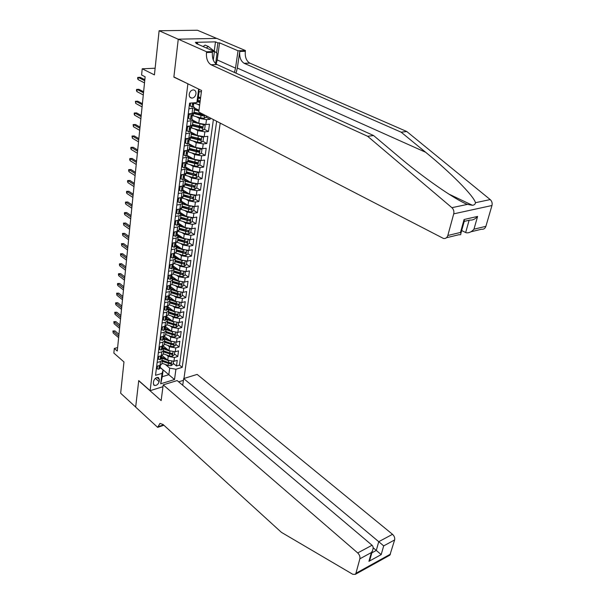 <?xml version="1.0" encoding="UTF-8"?>
<svg xmlns="http://www.w3.org/2000/svg" width="605" height="605" viewBox="0 0 605 605"><rect width="100%" height="100%" fill="white"/><g stroke="black" fill="none" stroke-linecap="round" stroke-linejoin="round"><path stroke-width="0.91" d="M189.236 94.244C189.115 96.618 190 97.919 191.891 98.139C194.046 97.859 195.4 96.414 195.967 93.79C196.096 91.385 195.196 90.085 193.282 89.873C191.135 90.168 189.788 91.627 189.236 94.244M216.673 38.41L197.442 30.25L159.107 30.742L178.256 39.249L173.869 77.115L188.253 83.974M183.965 378.473L220.182 123.11M187.868 83.997L150.123 390.664L138.734 380.59L135.671 407.059L120.652 393.235L123.972 361.949L113.853 353.07L114.315 348.442L117.272 351.021L145.132 76.797L141.593 74.997L142.213 68.788L154.419 74.891L159.107 30.742M162.004 355.445L167.721 360.194L173.953 361.291L177.242 360.33L176.471 365.987L173.196 363.272M166.481 354.954L168.22 356.39L174.459 357.495L177.764 356.542L174.459 353.849M177.764 356.542L178.543 350.824L175.231 351.762L168.976 350.658L163.047 345.81M164.174 336.138L170.239 341.023L176.531 342.135L179.851 341.22L179.065 346.998L175.737 344.321M165.407 326.443L171.51 331.275L177.84 332.395L181.182 331.502L180.381 337.34L177.031 334.694M166.632 316.612L172.803 321.421L179.171 322.548L182.521 321.678L181.712 327.585L178.339 324.961M167.819 306.644L174.111 311.462L180.509 312.596L183.875 311.749L183.058 317.716L179.662 315.114M169.309 295.807L168.349 298L169.097 297.433L168.999 296.533L175.427 301.388L181.863 302.523L185.243 301.698L184.419 307.741L181.001 305.17M170.391 286.483L176.766 291.202L183.239 292.344L186.635 291.542L185.796 297.652L182.355 295.104M171.797 276.303L178.112 280.894L184.623 282.043L188.034 281.272L187.195 287.451L183.723 284.925M173.136 265.95L179.481 270.473L186.03 271.63L189.456 270.881L188.601 277.135L185.107 274.64M177.855 269.459L174.134 266.797M174.444 255.439L180.857 259.938L187.444 261.095L190.885 260.377L190.023 266.699L186.506 264.226M178.732 258.781L175.45 256.482M175.79 244.836L182.256 249.275L188.881 250.44L192.337 249.744L191.467 256.142L187.921 253.699M179.594 247.974L176.789 246.046M177.159 234.105L183.67 238.483L190.333 239.663L193.804 238.998L192.919 245.464L189.35 243.051M180.434 237.039L178.135 235.496M178.543 223.245L185.1 227.571L191.8 228.751L195.294 228.115L194.394 234.657L190.794 232.282M181.243 225.968L179.504 224.818M179.935 212.264L186.544 216.529L193.29 217.717L196.791 217.112L195.891 223.729L192.261 221.385M182.022 214.76L180.918 214.049M181.349 201.155L188.011 205.36L194.795 206.555L198.311 205.98L197.396 212.673L193.744 210.359M182.778 189.917L189.494 194.054L196.315 195.256L199.847 194.712L198.924 201.488L195.241 199.204M184.23 178.536L190.991 182.619L197.85 183.822L201.404 183.307L200.467 190.167L196.761 187.921L197.222 184.502L195.959 183.897M193.865 186.166L193.267 185.811M185.697 167.025L192.511 171.041L199.408 172.251L202.977 171.775L202.032 178.709L198.259 176.478M195.339 174.754L194.432 174.217M188.087 155.901L194.046 159.319L200.989 160.544L204.573 160.098L203.613 167.116L199.763 164.893M196.822 163.199L195.528 162.45M189.917 144.285L195.596 147.461L202.584 148.686L206.192 148.278L205.216 155.387L201.284 153.171M198.296 151.492L196.519 150.494M191.543 132.389L197.17 135.452L204.203 136.692L207.825 136.314L206.842 143.506L202.819 141.305M199.771 139.634L197.366 138.311M193.078 120.289L198.765 123.299L205.836 124.547L209.474 124.199L208.483 131.482L204.377 129.296M201.231 127.617L198.145 125.969M210.321 118.005L210.139 119.314L205.942 117.136M202.637 115.419L198.863 113.46M188.881 108.824L194.636 107.864L193.403 106.457M187.308 121.378L193.04 120.342L191.815 118.89M185.758 133.773L191.467 132.669L190.257 131.179M184.222 146.017L189.91 144.837L188.715 143.309M182.71 158.109L188.367 156.861L187.187 155.296M181.22 170.05L186.854 168.734L185.644 167.441L185.614 164.129M179.738 181.848L185.349 180.471L184.192 178.83M188.556 193.479L183.875 192.042L182.725 190.386M176.841 205.019L180.471 204.437L182.4 203.507L181.266 201.798L182.022 201.578M175.42 216.401L179.035 215.788L180.956 214.828L179.836 213.081M174.013 227.639L177.613 226.996L179.526 226.005L178.414 224.236M172.622 238.748L176.206 238.075L178.112 237.054L177.015 235.254M171.245 249.729L174.815 249.026L176.713 247.982L175.624 246.144M169.892 260.573L173.438 259.848L175.329 258.774L174.255 256.906M168.545 271.297L172.077 270.541L173.968 269.444L172.901 267.546M167.222 281.9L170.739 281.113L172.614 279.986L171.563 278.066M165.914 292.381L169.408 291.565L171.283 290.415L170.239 288.464M164.613 302.734L168.099 301.903L169.96 300.723L168.931 298.749M163.335 312.974L166.798 312.12L168.659 310.917L167.638 308.913M162.064 323.1L165.52 322.215L167.366 320.99L166.36 318.964M160.817 333.113L164.25 332.205L166.095 330.958L165.097 328.901M159.576 343.012L162.995 342.082L164.832 340.812L163.842 338.732M158.351 352.798L161.754 351.845L163.584 350.552L162.609 348.457M159.115 381.649L159.38 379.562L158.412 377.505C156.098 377.255 154.502 378.526 153.617 381.309L153.352 383.396L154.298 385.43C156.612 385.695 158.215 384.432 159.115 381.649L155.319 378.367M183.413 380.356L178.649 381.831M162.964 386.693L150.123 390.664M201.397 91.665L199.06 91.816L197.911 100.71L196.897 102.6L189.592 103.145L155.53 375.319L162.034 373.383L163.123 370.079L160.174 367.583M196.897 102.6L198.637 89.071M160.196 367.416L168.825 374.722L169.695 368.135L175.926 369.239L182.211 367.364L216.643 121.28M175.926 369.239L174.52 379.554L160.696 383.789L162.034 373.383M194.621 108.03L198.977 110.276M197.487 104.234L199.62 105.315M196.028 116.629L199.408 118.398L198.765 123.299M194.568 128.865L197.805 130.612L197.17 135.452M193.116 140.957L196.224 142.674L195.596 147.461M191.679 152.899L194.666 154.593L194.046 159.319M190.242 164.696L193.124 166.367L192.511 171.041M188.821 176.35L191.596 178.006L190.991 182.619M187.414 187.86L190.091 189.494L189.494 194.054M186.015 199.234L188.601 200.852L188.011 205.36M184.623 210.48L187.134 212.083L186.544 216.529M183.247 221.581L185.674 223.169L185.1 227.571M181.886 232.562L184.238 234.135L183.67 238.483M180.532 243.414L182.823 244.972L182.256 249.275M179.193 254.138L181.417 255.688L180.857 259.938M177.862 264.74L180.033 266.276L179.481 270.473M176.554 275.222L178.656 276.742L178.112 280.894M175.246 285.583L177.303 287.095L176.766 291.202M173.96 295.83L175.964 297.327L175.427 301.388M172.682 305.956L174.633 307.446L174.111 311.462M171.419 315.976L173.325 317.451L172.803 321.421M170.164 325.883L172.024 327.35L171.51 331.275M168.924 335.677L170.746 337.136L170.239 341.023M167.691 345.364L169.476 346.816L168.976 350.658M157.141 362.486L160.529 361.51L162.352 360.194L161.384 358.069M176.471 365.987L179.473 365.102L213.384 119.593M210.139 119.314L206.494 119.646L199.408 118.398M208.483 131.482L204.853 131.852L197.805 130.612M206.842 143.506L203.227 143.907L196.224 142.674M205.216 155.387L201.624 155.818L194.666 154.593M203.613 167.116L200.043 167.585L193.124 166.367M202.032 178.709L198.47 179.216L191.596 178.006M200.467 190.167L196.927 190.704L190.091 189.494M198.924 201.488L195.4 202.055L188.601 200.852M197.396 212.673L193.887 213.27L187.134 212.083M195.891 223.729L192.39 224.357L185.674 223.169M194.394 234.657L190.915 235.315L184.238 234.135M192.919 245.464L189.456 246.144L182.823 244.972M191.467 256.142L188.019 256.845L181.417 255.688M190.023 266.699L186.59 267.433L180.033 266.276M188.601 277.135L185.183 277.892L178.656 276.742M187.195 287.451L183.791 288.237L177.303 287.095M185.796 297.652L182.415 298.469L175.964 297.327M184.419 307.741L181.054 308.58L174.633 307.446M183.058 317.716L179.7 318.578L173.325 317.451M181.712 327.585L178.369 328.47L172.024 327.35M180.381 337.34L177.053 338.248L170.746 337.136M179.065 346.998L175.752 347.928L169.476 346.816M156.657 366.327L160.038 365.344L161.86 364.021L161.951 363.363M157.86 356.685L161.263 355.725L163.093 354.424L163.176 353.774M159.085 346.945L162.495 345.999L164.333 344.721L164.416 344.079M160.317 337.083L163.743 336.168L165.589 334.913L165.672 334.278M161.565 327.123L165.006 326.224L166.859 324.991L166.935 324.371M162.821 317.043L166.284 316.173L168.145 314.955L168.22 314.343M164.099 306.848L167.577 306.001L169.438 304.814L169.513 304.209M165.392 296.533L168.886 295.716L170.754 294.552L170.829 293.954M166.693 286.104L170.202 285.31L172.077 284.176L172.153 283.586M168.016 275.555L171.54 274.783L173.423 273.672L173.499 273.097M169.347 264.884L172.894 264.143L174.785 263.054L174.853 262.487M170.701 254.085L174.263 253.366L176.153 252.308L176.229 251.756M172.07 243.157L175.647 242.469L177.545 241.44L177.62 240.896M173.453 232.101L177.046 231.443L179.027 229.908M174.853 220.908L178.46 220.288L180.449 218.791M176.267 209.587L179.897 208.997L181.886 207.545M177.704 198.13L181.349 197.563L183.345 196.156L192.609 198.629L192.965 197.29L183.512 194.818M183.277 196.655L183.867 192.057L181.931 192.957L178.278 193.509M179.156 186.529L182.816 186L184.82 184.638M182.71 174.505L181.492 175.321L180.623 174.8L184.306 174.293L186.31 172.969M182.113 162.904L185.811 162.442L187.822 161.172M183.618 150.872L187.331 150.441L189.35 149.216M185.138 138.689L188.873 138.295L190.893 137.123M186.688 126.354L190.439 125.999L192.466 124.872M188.246 113.861L192.019 113.543L194.054 112.469M163.123 370.079L162.269 376.688L168.825 374.722L174.52 379.554M165.271 364.429L169.695 368.135M155.13 68.221L142.213 68.788M117.627 347.557L114.315 348.442M198.417 96.747L200.595 97.829M179.473 365.102L182.211 367.364M200.164 101.118L199.491 100.778M162.269 376.688L160.696 383.789M198.78 89.139L199.06 91.816M173.869 77.115L174.248 77.1M157.534 366.07L157.187 368.838L158.911 369.239L160.128 367.938M160.506 365.178L159.516 367.205L160.302 366.57L160.257 365.73M118.973 334.3L114.98 330.912L113.339 331.328L118.807 335.979M113.18 332.992L112.916 330.965L113.18 332.992L118.633 337.651M112.916 330.965L114.98 330.912M156.423 368.188L157.187 368.838M166.269 358.984L161.505 357.116M168.319 360.603L161.391 358.024M173.446 361.412L173.075 364.172L171.139 365.647L168.099 365.473L161.966 363.212M161.497 356.141L162.352 355.732M162.193 361.419L170.625 363.991L162.306 360.588M170.625 363.991L171.102 362.902L168.485 362.546L162.344 360.285M203.053 46.525L205.11 45.095L208.324 46.494L217.044 53.331L215.645 63.638M206.26 47.931L208.324 46.494M163.199 384.871L357.706 552.94L372.067 545.256L177.159 380.568L163.199 384.871L161.149 400.586L138.719 380.734L135.664 407.105L157.663 427.364L163.887 425.232M182.718 385.272L183.67 378.564L197.154 374.404L392.516 534.313C394.301 536.007 395.005 537.89 394.634 539.947L389.87 555.163L355.301 574.357L352.828 574.327L281.408 532.347L163.138 424.551L159.985 423.394L157.663 427.364M394.634 539.947L383.676 545.892L381.195 554.596L368.929 561.342L371.372 552.562L359.869 558.793L355.929 573.283L390.512 554.112M183.67 378.564L378.745 541.687L392.516 534.313M389.87 555.163L389.287 555.488M355.301 574.357L355.929 573.283M359.869 558.793C360.217 556.683 359.499 554.732 357.706 552.94M162.919 424.362L162.775 425.133L157.731 426.858M373.149 547.775L376.287 550.429L378.745 541.687L383.676 545.892M381.195 554.596L376.287 550.429L371.841 552.841M368.929 561.342L370.691 556.978M371.372 552.562L372.355 551.019C373.466 548.41 373.376 546.489 372.067 545.256M235.988 73.152L237.326 68.047L239.754 51.463L245.335 51.281L245.448 50.548L216.824 38.41L178.263 39.181L173.892 76.926L201.548 90.5L198.75 112.023L443.48 238.461C445.59 238.786 447.042 237.795 447.829 235.489L453.72 213.852C454.234 211.395 453.629 209.338 451.905 207.674L367.598 136.269L210.986 64.743C207.576 62.481 206.078 58.413 206.494 52.529L206.592 51.773L178.263 39.181M367.598 136.269L373.595 135.543L398.196 156.256C421.836 176.463 455.346 199.907 467.446 204.392L472.437 205.284C474.305 205.042 475.311 204.18 475.454 202.698C473.897 195.937 449.598 171.638 425.617 152.248L401.16 132.192L244.17 63.313C240.745 61.128 239.27 57.172 239.754 51.463M461.683 230.543L465.668 232.539L469.117 220.258M401.16 132.192L406.764 131.512L249.736 63.079C246.311 60.901 244.843 56.968 245.335 51.281M206.494 52.529L212.415 52.34C211.984 58.193 213.474 62.239 216.885 64.485L373.595 135.543M447.829 235.489L460.481 232.441L464.08 219.509L477.595 216.439L473.957 229.197L485.898 226.323L491.963 205.503L453.72 213.852M475.454 202.698L490.209 199.582L406.764 131.512M206.592 51.773L214.42 51.523L196.035 43.431L197.737 43.394L197.646 44.142M214.246 51.138L215.486 41.866L195.332 42.335L197.737 43.394M215.486 41.866L217.906 42.91L219.547 42.864L238.037 50.782L245.448 50.548M234.407 72.434L235.519 68.131L238.037 50.782M214.42 51.523L213.285 60.016M490.209 199.582C491.918 201.162 492.5 203.136 491.963 205.503M485.898 226.323C485.097 228.554 483.637 229.514 481.542 229.219L470.909 231.798M219.547 42.864L217.225 59.94L216.008 64.584M216.552 52.938L217.906 42.91M460.481 232.441L460.851 233.515C460.987 234.642 460.435 235.02 459.172 234.649L446.475 237.735M464.08 219.509L464.118 221.808M477.595 216.439C475.175 219.154 472.618 220.364 469.926 220.076L464.232 221.377M473.957 229.197C471.711 231.76 469.268 232.978 466.621 232.842L465.668 232.539M158.744 356.436L158.389 359.264L160.121 359.695L161.338 358.41M161.724 355.566L160.733 357.646L161.52 357.018L161.467 356.171M119.919 324.976L115.903 321.618L114.254 322.026L119.752 326.632M114.088 323.705L113.823 321.671L114.254 322.026L114.088 323.705L119.578 328.318M113.823 321.671L115.903 321.618M157.618 358.621L158.389 359.264M159.97 346.695L159.599 349.592L161.346 350.045L162.564 348.782M162.957 345.848L161.966 347.981L162.745 347.361L162.684 346.506M120.879 315.553L116.833 312.225L115.177 312.619L120.713 317.186M115.011 314.32L114.746 312.278L115.177 312.619L115.011 314.32L120.539 318.895M114.746 312.278L116.833 312.225M158.828 348.956L159.599 349.592M161.225 336.841L160.832 339.813L162.579 340.29L163.804 339.042M164.136 336.418L163.214 338.21L163.993 337.598L163.925 336.735M121.847 306.032L117.778 302.734L116.115 303.12L121.681 307.642M115.941 304.837L115.578 303.748L115.676 302.795L116.115 303.12L115.941 304.837L121.507 309.367M115.676 302.795L117.778 302.734M160.053 339.186L160.832 339.813M162.541 326.866L162.072 329.922L163.826 330.421L165.059 329.196M165.452 326.125L164.477 328.326L165.248 327.728L165.173 326.851M122.823 296.412L118.724 293.145L117.052 293.516L122.664 298M116.886 295.255L116.614 293.198L117.052 293.516L116.886 295.255L122.482 299.74M116.614 293.198L118.724 293.145M161.293 329.294L162.072 329.922M167.532 349.478L162.715 347.61M169.627 351.097L162.753 348.578M174.724 351.883L174.346 354.712L172.402 356.179L169.347 355.997L163.176 353.743M162.753 346.733L163.637 346.294M163.411 351.936L171.88 354.5L163.516 351.112M171.88 354.5L172.357 353.396L169.74 353.04L163.554 350.787M168.81 339.874L163.94 337.998M170.958 341.492L164.242 339.065M176.017 342.248L175.631 345.137L173.68 346.612L170.61 346.423L164.401 344.177M164.046 337.219L164.931 336.751M164.636 342.347L173.159 344.903L164.742 341.538M173.159 344.903L173.627 343.784L171.003 343.436L164.787 341.19M170.111 330.164L165.173 328.288M172.319 331.782L165.687 329.415M177.288 332.516L176.932 335.465L174.974 336.932L171.88 336.743L165.641 334.505M165.278 327.63L166.231 327.093M165.876 332.652L174.452 335.2L165.982 331.85M174.452 335.2L174.913 334.073L172.281 333.718L166.027 331.479M171.419 320.348L166.42 318.464M173.711 321.973L167.109 319.644M178.566 322.669L178.248 325.687L176.274 327.154L173.174 326.95L166.889 324.719M166.488 317.95L167.547 317.33M167.131 322.851L175.752 325.399L167.23 322.064M175.752 325.399L176.206 324.25L173.575 323.894L167.282 321.663M163.879 316.778L163.327 319.924L165.089 320.446L166.322 319.243M166.723 316.128L165.755 318.328L166.519 317.746L166.428 316.861M123.813 286.679L119.692 283.45L118.013 283.813L123.654 288.245M117.839 285.568L117.468 284.479L117.567 283.511L118.013 283.813L117.839 285.568L123.473 290.007M117.567 283.511L119.692 283.45M162.541 319.304L163.327 319.924M168.402 312.936L174.724 315.16L177.068 315.477L177.522 314.32L174.883 313.957L175.132 312.059L168.508 309.745M172.743 310.418L167.691 308.535M179.859 312.717L179.572 315.795L177.598 317.262L174.474 317.05L168.16 314.834M167.736 308.149L168.871 307.446M177.068 315.477L168.5 312.165M174.883 313.957L168.553 311.741M165.233 306.569L164.598 309.805L166.367 310.357L167.608 309.17M168.008 306.024L167.04 308.225L167.804 307.642L167.706 306.758M124.811 276.848L120.66 273.649L118.973 273.997L124.653 278.391M118.799 275.774L118.429 274.693L118.527 273.71L118.973 273.997L118.799 275.774L124.471 280.175M118.527 273.71L120.66 273.649M163.804 309.193L164.598 309.805M176.607 302.046L169.899 299.725M174.089 300.382L168.961 298.499M181.16 302.651L180.918 305.797L178.929 307.257L175.79 307.037L169.43 304.829M168.999 298.242L170.194 297.448M169.68 302.916L178.407 305.449L169.778 302.152M178.407 305.449L178.846 304.277L169.839 301.706M166.594 296.253L165.883 299.581L167.661 300.148L168.901 298.991M125.817 266.911L121.643 263.742L119.949 264.082L125.666 268.423M119.775 265.875L119.397 264.801L119.495 263.803L119.949 264.082L119.775 265.875L125.485 270.231M119.495 263.803L121.643 263.742M165.082 298.968L165.883 299.581M178.089 291.905L171.291 289.591M175.45 290.226L170.255 288.343M182.476 292.472L182.279 295.686L180.282 297.146L177.129 296.919L170.671 294.695M170.27 288.23L171.525 287.322M182.687 292.631L182.286 292.495M170.981 292.782L179.753 295.308L171.071 292.026M179.753 295.308L180.192 294.121L171.132 291.557M167.978 285.817L167.184 289.228L168.969 289.833L170.209 288.691M170.625 285.469L169.665 287.662L170.413 287.11L170.3 286.195M126.838 256.86L122.633 253.729L120.932 254.055L126.687 258.35M120.75 255.87L120.478 253.798L120.932 254.055L120.75 255.87L126.505 260.173M120.478 253.798L122.633 253.729M166.383 288.63L167.184 289.228M179.594 281.65L172.675 279.329M176.826 279.964L171.601 278.096M183.807 282.18L183.648 285.454L181.644 286.914L178.475 286.679L171.903 284.448M171.593 278.088L172.796 277.287M184.064 282.369L183.58 282.195M172.289 282.535L181.114 285.053L172.387 281.794M181.114 285.053L181.545 283.851L172.448 281.295M169.37 275.26L168.5 278.761L170.292 279.389L171.54 278.27M171.956 275.018L171.003 277.203L171.744 276.659L171.616 275.736M127.874 246.704L123.639 243.611L121.93 243.921L127.723 248.171M121.749 245.759L121.469 243.671L121.93 243.921L121.749 245.759L127.534 250.009M121.469 243.671L123.639 243.611M167.691 278.171L168.5 278.761M181.114 271.274L174.051 268.938M178.225 269.58L173.416 267.932M185.145 271.758L185.039 275.116L183.028 276.568L179.836 276.326L173.128 274.073M173.196 267.758L174.157 266.676M185.463 271.985L184.896 271.781M173.612 272.174L182.498 274.685L173.711 271.441M182.498 274.685L182.914 273.46L173.779 270.919M170.784 264.582L170.232 264.975L169.831 268.174L171.631 268.832L172.879 267.735M173.295 264.445L172.349 266.623L173.09 266.094L172.947 265.164M128.918 236.426L124.653 233.371L122.936 233.674L128.767 237.871M122.754 235.526L122.467 233.439L122.936 233.674L122.754 235.526L128.578 239.731M122.467 233.439L124.653 233.371M169.014 267.584L169.831 268.174M182.657 260.77L175.42 258.426M179.64 259.084L175.034 257.541M186.491 261.224L186.869 261.489L186.446 264.65L184.419 266.102L181.213 265.852L174.331 263.568M174.777 257.291L175.473 256.316M186.869 261.489L186.219 261.239M174.958 261.685L183.89 264.196L175.049 260.967M183.89 264.196L184.306 262.956L175.117 260.422M172.213 253.782L171.586 254.229L171.177 257.465L172.985 258.146L174.232 257.072M174.656 253.745L173.718 255.923L174.452 255.401L174.293 254.455M129.969 226.043L125.681 223.026L123.949 223.321L129.825 227.457M123.768 225.189L123.48 223.094L123.949 223.321L123.768 225.189L129.636 229.34M123.48 223.094L125.681 223.026M170.353 256.883L171.177 257.465M184.215 250.145L176.781 247.785M181.076 248.458L176.584 246.984M187.852 250.568L188.299 250.871L187.868 254.07L185.833 255.522L182.612 255.265L175.518 252.928M176.35 246.696L176.811 245.872M188.299 250.871L187.558 250.583M176.312 251.083L185.304 253.578L176.403 250.379M185.304 253.578L185.705 252.33L176.478 249.804M173.665 242.847L172.947 243.354L172.538 246.628L174.353 247.339L175.609 246.288M176.04 242.923L175.102 245.093L175.828 244.586L175.654 243.633M131.035 215.546L126.717 212.567L124.978 212.847L130.899 216.93M124.796 214.737L124.403 213.686L124.509 212.635L124.978 212.847L124.796 214.737L130.703 218.836M124.509 212.635L126.717 212.567M172.947 243.354L172.531 243.066M171.707 246.054L172.538 246.628M185.803 239.398L178.127 237.009M182.529 237.72L178.097 236.283M189.229 239.784L189.743 240.132L189.304 243.369L187.263 244.813L184.018 244.549L176.683 242.159M177.893 235.973L178.157 235.307M189.743 240.132L188.911 239.792M177.689 240.359L186.733 242.847L177.772 239.663M186.733 242.847L187.126 241.576L177.855 239.058M175.125 231.791L174.331 232.35L173.915 235.663L175.737 236.396L176.993 235.383M177.431 231.972L176.501 234.135L177.22 233.643L177.031 232.675M132.117 204.921L127.768 201.987L126.021 202.251L131.981 206.282M125.832 204.165L125.439 203.121L125.545 202.062L126.021 202.251L125.832 204.165L131.784 208.203M125.545 202.062L127.768 201.987M174.331 232.35L173.854 232.025M173.075 235.095L173.915 235.663M187.406 228.516L179.511 226.111M184.003 226.852L179.579 225.438M190.605 228.871L191.203 229.265L190.764 232.539L188.707 233.984L185.448 233.704L177.825 231.246M179.42 225.098L179.526 224.614M191.203 229.265L190.288 228.879M178.967 223.532L178.483 223.668M179.072 229.507L188.178 231.987L179.163 228.826M188.178 231.987L188.563 230.694L179.246 228.191M176.607 220.606L175.73 221.211L175.306 224.568L177.136 225.332L178.399 224.342M178.838 220.893L177.915 223.056L178.626 222.572L178.422 221.589M133.206 194.182L128.827 191.293L127.073 191.543L133.077 195.513M126.884 193.479L126.49 192.443L126.596 191.369L127.073 191.543L126.884 193.479L132.873 197.457M126.596 191.369L128.827 191.293M175.73 221.211L175.185 220.855M174.467 224.009L175.306 224.568M189.032 217.505L180.918 215.093M185.501 215.856L181.039 214.45M191.997 217.838L192.677 218.269L192.239 221.581L190.167 223.026L186.892 222.738L178.929 220.19L178.793 221.241M192.677 218.269L191.679 217.838M180.487 212.62L179.867 212.809M180.479 218.526L189.637 220.999L180.562 217.86M189.637 220.999L190.008 219.691L180.653 217.203M178.104 209.285L177.144 209.943L176.72 213.338L178.558 214.14L179.821 213.172M180.267 209.678L179.352 211.833L180.048 211.372L179.829 210.374M134.31 183.323L129.901 180.471L128.139 180.706L134.181 184.623M127.95 182.665L127.549 181.636L127.655 180.547L128.139 180.706L127.95 182.665L133.977 186.59M127.655 180.547L129.901 180.471M177.144 209.943L176.524 209.549M175.866 212.786L176.72 213.338M190.681 206.365L182.347 203.946M187.013 204.732L182.468 203.318M193.403 206.66L194.175 207.152L193.729 210.502L191.649 211.939L188.352 211.644L180.335 209.111M194.175 207.152L193.086 206.66M181.901 207.417L191.112 209.882L181.984 206.766M191.112 209.882L191.482 208.559L182.075 206.078M179.617 197.835L178.573 198.546L178.142 201.979L179.987 202.804L181.258 201.866M181.712 198.334L180.804 200.482L181.492 200.036L181.258 199.022M135.429 172.334L130.982 169.529L129.213 169.748L135.301 173.605M129.024 171.729L128.615 170.708L128.721 169.612L129.213 169.748L129.024 171.729L135.096 175.594M128.721 169.612L130.982 169.529M178.573 198.546L177.878 198.1M177.288 201.435L178.142 201.979M192.352 195.09L183.791 192.67M194.81 195.355L195.687 195.891L195.234 199.287L193.146 200.716L189.826 200.414L181.765 197.895M195.687 195.891L194.515 195.347M183.572 190.401L183.081 190.605M192.609 198.629L183.421 195.544M181.152 186.242L180.025 186.998L179.587 190.477L181.439 191.339L182.718 190.424M183.171 186.854L182.271 188.994L182.952 188.563L182.695 187.535M136.556 161.225L132.079 158.465L130.302 158.669L136.435 162.465M130.105 160.673L129.697 159.66L129.81 158.548L130.302 158.669L130.105 160.673L136.223 164.477M129.81 158.548L132.079 158.465M180.025 186.998L179.239 186.514M178.725 189.947L179.587 190.477M194.046 183.67L185.251 181.25M190.121 182.09L185.327 180.638M196.761 187.936L194.659 189.365L191.324 189.055L183.209 186.552M196.217 183.905L197.222 184.502M184.797 184.805L194.122 187.248L184.873 184.185M194.122 187.248L194.47 185.886L184.971 183.428M181.492 175.321L181.054 178.838L182.914 179.73L184.192 178.846M184.646 175.231L183.754 177.371L184.434 176.947L184.147 175.904M137.698 149.987L133.191 147.272L131.406 147.461L137.577 151.189M131.209 149.488L130.793 148.482L130.907 147.355L131.406 147.461L131.209 149.488L137.373 153.231M130.907 147.355L133.191 147.272M180.184 178.316L181.054 178.838M195.763 172.115L186.726 169.702M191.709 170.572L186.801 169.105M197.616 172.319L198.765 172.977L198.304 176.448L196.186 177.878L192.836 177.552L184.669 175.072M198.765 172.977L197.427 172.312M186.264 173.295L195.657 175.73L186.348 172.69M195.657 175.73L195.99 174.353L186.446 171.903M184.275 162.632L182.982 163.494L182.529 167.056L184.396 167.978L185.644 167.441M199.037 160.59L200.338 161.316L199.862 164.832L197.744 166.254L194.371 165.921L186.151 163.456L185.259 165.596L185.924 165.195M138.855 138.613L134.31 135.944L132.518 136.125L138.734 139.785M132.321 138.174L132.011 136.034L132.518 136.125L132.321 138.174L138.522 141.85M132.011 136.034L134.31 135.944M182.982 163.494L182.105 162.979M181.659 166.541L182.529 167.056M197.502 160.423L188.223 158.003M193.32 158.911L188.299 157.429M200.338 161.316L198.909 160.582M196.95 162.405L196.133 163.448L187.83 161.059M187.754 161.641L197.207 164.068L197.525 162.669L187.936 160.242M185.871 150.615L184.48 151.522L184.033 155.13L185.909 156.09L187.187 155.266M187.663 151.56L186.786 153.685L187.444 153.292L187.096 152.21M140.02 127.111L135.452 124.494L133.644 124.653L139.906 128.245M133.44 126.725L133.138 124.577L133.644 124.653L133.44 126.725L139.695 130.332M133.138 124.577L135.452 124.494M184.48 151.522L183.595 151.016M183.149 154.623L184.033 155.13M199.272 148.58L189.736 146.176M194.961 147.106L189.811 145.608M200.474 148.717L201.926 149.511L201.442 153.065L199.31 154.487L195.922 154.139L187.641 151.696M201.926 149.511L200.414 148.709M198.501 150.584L197.699 151.658L189.342 149.291M189.161 149.828L198.773 152.271L199.083 150.849L189.448 148.429M187.482 138.439L186.007 139.407L185.546 143.06L187.429 144.05L188.715 143.256M189.199 139.505L188.321 141.623L188.972 141.252L188.601 140.148M141.207 115.472L136.601 112.901L134.786 113.044L141.094 116.576M134.582 115.147L134.159 114.156L134.272 112.991L134.786 113.044L134.582 115.147L140.882 118.686M134.272 112.991L136.601 112.901M186.007 139.407L185.115 138.908M184.654 142.561L185.546 143.06M201.057 136.594L191.271 134.197M196.633 135.165L191.339 133.644M201.934 136.692L203.53 137.554L203.046 141.162L200.898 142.576L197.495 142.22L189.161 139.793L189.357 138.227M200.081 138.621L199.279 139.725L190.862 137.373M190.53 137.849L200.361 140.322L200.656 138.885L190.976 136.48M189.108 126.12L187.55 127.133L187.081 130.831L188.972 131.86L190.265 131.103M190.53 128.691L190.114 127.927L189.887 129.41L190.53 128.691M190.749 127.3L190.129 127.927M142.402 103.697L137.758 101.179L135.944 101.307L142.296 104.763M135.732 103.425L135.422 101.269L135.944 101.307L135.732 103.425L142.077 106.896M135.422 101.269L137.758 101.179M187.55 127.133L186.65 126.649M186.189 130.34L187.081 130.831M202.864 124.456L192.821 122.066M198.334 123.072L192.889 121.537M203.484 124.524L205.155 125.462L204.664 129.107L202.509 130.514L199.083 130.151L190.59 127.708M191.838 125.704L201.972 128.23L202.251 126.778L192.526 124.38M201.669 126.505L200.875 127.647L192.398 125.303M190.764 113.649L189.108 114.708L188.639 118.451L190.537 119.518L191.83 118.792M190.537 119.518L188.639 118.451M188.215 114.118L188.677 113.823M192.322 114.95L191.467 117.045L192.095 116.704L191.649 115.563M143.612 91.778L138.938 89.313L137.108 89.427L143.506 92.807M136.896 91.574L136.465 90.599L136.586 89.411L137.108 89.427L136.896 91.574L143.287 94.97M136.586 89.411L138.938 89.313M189.108 114.708L188.2 114.232M198.939 110.526L194.455 109.278M198.879 111.033L194.394 109.792M206.426 115.994L206.305 116.901L204.135 118.308L200.686 117.93L191.959 115.457M193.071 113.377L203.598 115.986L204.369 114.935M203.28 114.239L202.493 115.411L193.827 113.052M203.53 114.496L194.092 112.137M190.567 103.069L190.212 105.92L192.118 107.017L193.418 106.329M192.118 107.017L190.212 105.92M193.729 102.835L193.101 104.521L193.691 104.204L193.199 103.039M144.837 79.716L140.126 77.304L138.288 77.402L144.739 80.707M138.076 79.573L137.637 78.612L137.758 77.402L138.288 77.402L138.076 79.573L144.512 82.9M137.758 77.402L140.126 77.304M200.557 98.101L198.327 97.496M200.497 98.592L198.259 97.987M199.68 104.831L193.26 103.016M200.187 100.967L197.956 100.362M197.359 101.746L199.99 102.464M200.058 101.973L197.593 101.3M168.22 356.39L167.721 360.194M174.459 357.495L173.953 361.291M206.494 119.646L205.836 124.547M204.853 131.852L204.203 136.692M203.227 143.907L202.584 148.686M201.624 155.818L200.989 160.544M200.043 167.585L199.408 172.251M198.47 179.216L197.85 183.822M196.927 190.704L196.315 195.256M195.4 202.055L194.795 206.555M193.887 213.27L193.29 217.717M192.39 224.357L191.8 228.751M190.915 235.315L190.333 239.663M189.456 246.144L188.881 250.44M188.019 256.845L187.444 261.095M186.59 267.433L186.03 271.63M185.183 277.892L184.623 282.043M183.791 288.237L183.239 292.344M182.415 298.469L181.863 302.523M181.054 308.58L180.509 312.596M179.7 318.578L179.171 322.548M178.369 328.47L177.84 332.395M177.053 338.248L176.531 342.135M175.752 347.928L175.231 351.762M160.529 361.51L160.038 365.344M161.754 351.845L161.263 355.725M162.995 342.082L162.495 345.999M164.25 332.205L163.743 336.168M165.52 322.215L165.006 326.224M166.798 312.12L166.284 316.173M168.099 301.903L167.577 306.001M169.408 291.565L168.886 295.716M170.739 281.113L170.202 285.31M172.077 270.541L171.54 274.783M173.438 259.848L172.894 264.143M174.815 249.026L174.263 253.366M176.206 238.075L175.647 242.469M177.613 226.996L177.046 231.443M179.035 215.788L178.46 220.288M180.471 204.437L179.897 208.997M181.931 192.957L181.349 197.563M183.406 181.334L182.816 186M184.903 169.566L184.306 174.293M186.416 157.663L185.811 162.442M187.951 145.601L187.331 150.441M189.501 133.395L188.873 138.295M191.067 121.038L190.439 125.999M192.655 108.522L192.019 113.543M156.945 377.467L159.38 379.562M159.334 365.549L158.873 369.231M159.349 366.827L159.75 367.167M171.192 365.609L171.737 361.525M162.155 358.848L162.216 358.364M168.485 362.546L168.712 360.807M168.099 365.473L168.334 363.681M425.617 152.248L237.326 68.047M244.291 63.374L249.857 63.132M217.006 64.546L211.1 64.796M451.905 207.674L467.446 204.392M217.225 59.94L235.519 68.131M160.552 355.921L160.075 359.688M160.559 357.268L160.968 357.608M161.785 346.196L161.301 350.038M161.785 347.603L162.193 347.943M163.032 336.357L162.533 340.275M163.025 337.832L163.433 338.172M164.295 326.413L163.789 330.413M164.273 327.955L164.689 328.288M172.455 356.141L173.007 351.989M163.388 349.221L163.433 348.843M169.74 353.04L169.967 351.271M169.347 355.997L169.589 354.19M173.733 346.574L174.293 342.347M171.003 343.436L171.238 341.628M170.61 346.423L170.852 344.593M175.019 336.894L175.594 332.599M172.281 333.718L172.523 331.88M171.88 336.743L172.13 334.89M176.327 327.116L176.91 322.745M173.575 323.894L173.816 322.026M173.174 326.95L173.416 325.074M165.566 316.354L165.052 320.431M165.543 317.965L165.959 318.291M177.643 317.224L178.241 312.777M174.474 317.05L174.724 315.16M166.851 306.175L166.33 310.342M166.821 307.869L167.245 308.187M178.982 307.219L179.587 302.697M176.206 303.914L176.456 301.993M175.79 307.037L176.047 305.124M168.16 295.883L167.615 300.14M168.122 297.652L168.538 297.97M180.328 297.108L180.94 292.51M177.545 293.758L177.794 291.814M177.129 296.919L177.378 294.983M169.476 285.477L168.924 289.818M169.43 287.315L169.854 287.632M181.697 286.876L182.317 282.202M178.891 283.488L179.156 281.522M178.475 286.679L178.732 284.721M170.807 274.95L170.247 279.374M170.761 276.863L171.177 277.173M183.073 276.53L183.708 271.774M180.26 273.097L180.524 271.108M179.836 276.326L180.093 274.345M172.153 264.294L171.586 268.809M172.1 266.291L172.523 266.593M184.472 266.071L185.115 261.224M181.644 262.585L181.908 260.573M181.213 265.852L181.477 263.856M173.522 253.518L172.939 258.131M173.461 255.597L173.885 255.892M185.886 255.484L186.544 250.561M183.043 251.952L183.315 249.918M182.612 255.265L182.876 253.238M174.898 242.613L174.308 247.316M174.837 244.775L175.253 245.063M187.316 244.775L187.981 239.769M184.457 241.198L184.729 239.141M184.018 244.549L184.291 242.499M176.297 231.579L175.692 236.381M176.229 233.832L176.645 234.112M188.76 233.946L189.441 228.849M178.43 231.45L178.498 230.921M185.894 230.323L186.166 228.236M185.448 233.704L185.72 231.632M177.711 220.417L177.091 225.317M177.643 222.753L178.052 223.026M190.22 222.988L190.915 217.8M179.829 220.5L179.919 219.781M187.338 219.312L187.618 217.21M186.892 222.738L187.164 220.643M179.141 209.118L178.513 214.117M179.065 211.546L179.481 211.81M191.702 211.901L192.405 206.623M181.243 209.421L181.364 208.513M188.805 208.18L189.085 206.048M188.352 211.644L188.631 209.519M180.593 197.684L179.942 202.781M180.509 200.202L180.918 200.467M193.199 200.686L193.91 195.309M182.68 198.206L182.816 197.101M190.288 196.905L190.575 194.749M189.826 200.414L190.114 198.266M182.052 186.113L181.394 191.316M181.976 188.73L182.377 188.979M194.712 189.335L195.438 183.867M184.124 186.854L184.291 185.554M191.793 185.501L192.08 183.323M191.324 189.055L191.611 186.877M183.542 174.399L182.869 179.708M183.459 177.106L183.852 177.348M196.247 177.847L196.988 172.281M185.591 175.374L185.788 173.862M193.313 173.96L193.6 171.752M192.836 177.552L193.131 175.352M185.039 162.541L184.351 167.956M184.956 165.354L185.349 165.581M197.797 166.216L198.553 160.552M187.081 163.751L187.3 162.034M194.848 162.284L195.143 160.045M194.371 165.921L194.666 163.69M196.133 163.448L197.207 164.068M186.559 150.532L185.856 156.067M186.476 153.451L186.862 153.67M199.363 154.449L200.134 148.686M188.578 151.991L188.828 150.055M196.406 150.456L196.701 148.195M195.922 154.139L196.217 151.885M197.699 151.658L198.773 152.271M188.102 138.379L187.384 144.02M188.011 141.396L188.389 141.608M200.951 142.538L201.737 136.669M190.099 140.088L190.378 137.932M197.979 138.492L198.281 136.201M197.495 142.22L197.79 139.936M199.279 139.725L200.361 140.322M189.66 126.074L188.926 131.829M202.562 130.476L203.363 124.509M191.641 128.033L191.936 125.727M199.574 126.377L199.884 124.055M199.083 130.151L199.385 127.836M200.875 127.647L201.972 128.23M191.233 113.611L190.492 119.487M204.195 118.27L204.619 115.063M193.199 115.835L193.494 113.498M201.193 114.111L201.291 113.339M200.686 117.93L200.996 115.593M202.493 115.411L203.598 115.986M192.587 102.918L192.072 106.994M194.78 103.485L194.87 102.752M189.887 97.133L191.891 98.139M162.352 360.194L161.86 364.021M163.584 350.552L163.093 354.424M164.832 340.812L164.333 344.721M166.095 330.958L165.589 334.913M167.366 320.99L166.859 324.991M168.659 310.917L168.145 314.955M169.96 300.723L169.438 304.814M171.283 290.415L170.754 294.552M172.614 279.986L172.077 284.176M173.968 269.444L173.423 273.672M175.329 258.774L174.785 263.054M176.713 247.982L176.153 252.308M178.112 237.054L177.545 241.44M179.526 226.005L178.951 230.445M180.956 214.828L180.381 219.312M182.4 203.507L181.818 208.052M185.349 180.471L184.752 185.122M186.854 168.734L186.249 173.446M188.367 156.861L187.762 161.626M189.91 144.837L189.289 149.669M191.467 132.669L190.84 137.554M193.04 120.342L192.413 125.296M194.636 107.864L194.001 112.878M153.602 384.818L154.298 385.43M160.075 368.369L160.302 366.57M372.355 551.019L369.905 559.799M472.437 205.284L448.676 193.993M216.885 64.485L210.986 64.743M244.17 63.313L249.736 63.079M464.451 220.613L460.851 233.515M161.285 358.841L161.52 357.018M162.511 349.206L162.745 347.361M163.751 339.465L163.993 337.598M165.006 329.612L165.248 327.728M165.399 326.534L165.452 326.087M166.277 319.644L166.519 317.746M166.67 316.536L166.73 316.037M167.555 309.571L167.804 307.642M167.956 306.425L168.024 305.873M168.856 299.384L169.097 297.433M169.256 296.2L169.332 295.588M170.164 289.077L170.413 287.11M170.572 285.863L170.655 285.189M171.487 278.655L171.744 276.659M171.903 275.396L171.994 274.67M174.096 267.062L174.149 266.669M172.833 268.113L173.09 266.094M173.249 264.816L173.348 264.022M175.42 256.724L175.488 256.172M174.187 257.443L174.452 255.401M174.611 254.115L174.724 253.261M176.758 246.273L176.849 245.554M175.563 246.651L175.828 244.586M175.987 243.286L176.108 242.363M178.112 235.7L178.225 234.816M176.947 235.738L177.22 233.643M177.386 232.328L177.507 231.344M179.481 224.999L179.609 223.956M178.354 224.689L178.626 222.572M180.887 213.988L181.016 212.96M179.776 213.512L180.048 211.372M180.222 210.018L180.366 208.899M182.332 202.69L182.438 201.843M181.22 202.199L181.492 200.036M181.666 198.667L181.818 197.48M183.791 191.263L183.875 190.59M182.672 190.749L182.952 188.563M183.133 187.172L183.292 185.916M185.274 179.693L185.334 179.201M184.147 179.163L184.434 176.947M184.608 175.548L184.782 174.21M186.106 163.773L186.287 162.367M187.149 155.568L187.444 153.292M187.626 151.855L187.815 150.373M188.684 143.551L188.972 141.252M190.227 131.383L190.522 129.054M190.711 127.579L190.923 125.938M191.8 119.064L192.095 116.704M192.284 115.215L192.503 113.49M193.381 106.593L193.691 104.204"/></g></svg>
